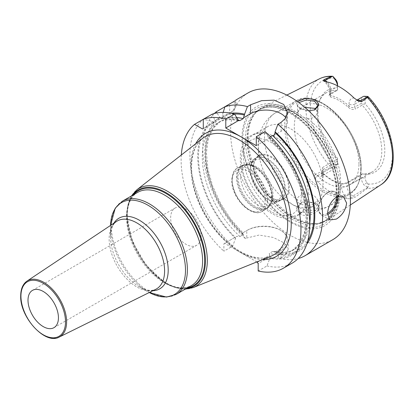 <?xml version="1.0" encoding="UTF-8"?>
<svg xmlns="http://www.w3.org/2000/svg" width="414" height="414" viewBox="0 0 414 414"><rect width="100%" height="100%" fill="white"/><g stroke="black" fill="none" stroke-linecap="round" stroke-linejoin="round"><path stroke-width="0.31" stroke-dasharray="2.07 1.55" d="M340.37 190.663A65.153 37.617 -120 0 0 312.679 125.897A65.153 37.617 -120 0 0 262.895 107.009A65.153 37.617 -120 0 0 256.142 112.225A65.153 37.617 -120 0 0 248.229 137.469A65.153 37.617 -120 0 0 272.697 198.58A65.153 37.617 -120 0 0 320.11 223.032A65.153 37.617 -120 0 0 328.007 219.787A65.153 37.617 -120 0 0 340.37 190.663M308.539 110.709L299.058 107.868L296.274 104.742L297.449 101.559M362.105 173.885L347.838 182.119C345.509 183.381 343.185 183.837 340.867 183.495L341.415 184.277L347.118 183.143L361.386 174.91L362.105 173.885A45.731 26.403 60 0 0 372.326 171.82A45.731 26.403 60 0 0 381.796 150.887A45.731 26.403 -120 0 0 362.105 105.156L355.45 109.001L354.731 107.143C352.904 107.945 351 107.568 349.023 106.01C342.973 100.519 336.924 97.031 330.874 95.536L329.694 94.651L329.896 94.154L337.534 89.527L337.534 86.526A8.068 4.657 60 0 0 337.503 85.822M380.89 184.768A61.262 35.371 60 0 1 367.384 188.272L367.663 187.195C368.657 186.243 368.776 185.198 368.01 184.049L366.913 182.59A5.382 3.105 -120 0 1 365.189 177.916L365.189 174.253A47.284 27.298 -120 0 0 384.797 150.422A47.284 27.298 -120 0 0 365.189 103.955L365.189 100.297A5.382 3.105 60 0 1 366.913 97.611L368.01 97.419L368.419 96.897M337.534 89.527L337.534 87.985A47.284 27.298 -120 0 0 320.131 99.313A47.284 27.298 -120 0 0 337.534 158.288L337.534 161.946A5.382 3.105 60 0 1 335.811 164.627L334.714 164.824L332.866 167.101L331.003 167.272A61.262 35.371 60 0 1 305.874 107.361A61.262 35.371 -120 0 1 319.665 78.722M367.663 187.195L363.973 184.923A8.068 4.657 60 0 1 361.386 177.916L361.386 174.91M337.534 87.985L337.534 84.327M362.359 173.932L365.189 174.253M365.189 103.955L362.359 104.276L362.105 105.156M337.534 158.288L337.534 159.597L336.815 159.281A45.731 26.403 60 0 1 317.124 113.55A45.731 26.403 -120 0 1 319.251 101.456L320.131 99.313M337.534 89.942L336.815 90.552A45.731 26.403 -120 0 0 326.594 92.617A45.731 26.403 -120 0 0 319.251 101.456M361.386 103.298L354.731 107.143L354.731 104.137L361.386 100.297L361.386 103.298L362.359 104.276M365.189 100.297L361.386 100.297A8.068 4.657 60 0 1 363.057 96.602M336.815 90.552L329.006 95.308L330.325 96.948C336.375 98.444 342.425 101.937 348.474 107.428L349.023 106.01L349.023 104.137A4.036 2.329 0 0 0 354.731 104.137A8.068 4.657 60 0 1 356.402 100.442A8.068 4.657 60 0 1 356.956 100.204M330.325 96.948L330.874 95.536L330.874 93.662A4.036 2.329 180 0 1 329.694 92.017A4.036 2.329 180 0 1 330.874 90.366L330.874 93.373L330.155 94.397M337.534 85.838L337.534 86.526L330.874 90.366A8.068 4.657 60 0 0 327.065 81.956M348.474 107.428C350.787 109.399 353.111 109.922 355.45 109.001M358.964 164.068A45.731 26.403 -120 0 0 339.004 118.052A45.731 26.403 -120 0 0 303.762 105.798A45.731 26.403 -120 0 0 294.292 126.731A45.731 26.403 60 0 0 314.252 172.752A45.731 26.403 60 0 0 349.494 185.006A45.731 26.403 60 0 0 358.964 164.068M336.815 159.281L322.547 167.52L323.267 169.373L337.534 161.139L337.534 159.597M340.867 183.495C334.817 182 328.768 178.512 322.718 173.021L322.025 172.281L322.547 167.52M322.718 173.021L323.267 173.802L323.267 175.676A4.036 2.329 180 0 1 322.087 174.025A4.036 2.329 180 0 1 323.267 172.379L337.534 164.146L337.534 161.946M322.025 172.281L322.765 173.254L322.087 171.391L323.267 169.373L323.267 172.379A8.068 4.657 60 0 1 321.595 176.074L335.863 167.836A8.068 4.657 60 0 0 337.534 164.146L337.534 161.139M335.863 167.836A8.068 4.657 60 0 1 334.947 168.167L332.866 167.101M322.087 171.391L322.087 174.025L321.595 176.074A8.068 4.657 60 0 1 317.564 175.676L315.396 174.423L331.003 167.272M315.396 174.423C314.355 174.956 314.314 176.25 315.277 178.315L317.647 181.71A62.457 36.059 -120 0 0 347.03 198.679L350.544 198.673L354.995 197.287L352.826 196.034L367.715 187.438M367.384 188.272L354.995 197.287M315.696 203.672L308.627 201.53L301.666 202.286L296.258 207.849L299.529 213.94C309.284 219.394 326.682 208.439 315.696 203.672L314.309 202.938L302.396 202.022L297.526 207.673L300.481 212.237L311.307 212.749L315.965 210.281L317.698 207.093L314.749 203.176M322.765 173.254L323.267 173.802C329.316 179.293 335.366 182.781 341.415 184.277L341.415 186.15A4.036 2.329 0 0 0 347.118 186.15L361.386 177.916L365.189 177.916M338.978 194.254A68.569 39.589 60 0 1 290.493 222.251A68.569 39.589 60 0 1 242.009 138.271A68.569 39.589 60 0 1 290.493 110.274A68.569 39.589 60 0 1 338.978 194.254M248.126 92.881A84.735 48.919 -120 0 0 230.577 131.668A84.735 48.919 60 0 0 267.563 216.941A84.735 48.919 60 0 0 332.861 239.644M214.38 113.493A84.735 48.919 -120 0 0 202.767 147.726A84.735 48.919 -120 0 0 245.528 238.707L246.775 237.988L259.117 235.064L273.292 237.46L284.061 242.873L288.185 249.352L286.297 253.725L279.833 258.512L276.976 254.175L276.925 252.763L281.08 250.366A24.255 14.004 0 0 0 288.185 240.462A24.255 14.004 0 0 0 281.08 230.562A24.255 14.004 0 0 0 246.775 230.562L242.625 232.958L243.277 234.598L239.944 236.518L236.901 236.265L235.587 237.02L235.54 238.485L232.678 246.128L223.886 251.205L223.886 243.774L235.587 237.02M235.711 100.121L233.822 101.663L224.926 106.802M234.981 100.84A21.518 12.425 180 0 1 235.954 104.53A21.518 12.425 180 0 1 229.651 113.317L221.283 118.145L219.875 117.307L216.869 112.934M233.822 101.663A20.446 11.804 180 0 1 228.89 113.757L229.651 113.317L229.651 104.069M229.651 113.317L221.283 118.145M309.739 223.218A73.977 42.709 60 0 1 294.908 249.135A73.977 42.709 60 0 1 272.567 251.51L275.615 251.764L276.925 252.763M231.302 113.245A77.734 44.878 -120 0 0 222.064 116.044L222.049 117.705M219.875 117.307A77.734 44.878 -120 0 0 242.671 234.371L242.625 232.958L247.536 230.122L246.775 230.562L246.775 237.988M258.191 271.01L266.983 265.933L269.84 258.289L269.892 256.825L258.191 263.578M275.615 251.764L280.319 249.047A23.179 13.383 0 0 0 280.319 230.122A23.179 13.383 0 0 0 247.536 230.122M256.84 261.922L224.647 243.334L236.901 236.265M269.892 256.825L269.68 255.19L257.43 262.264M269.68 255.19L269.24 253.43L272.567 251.51M242.671 234.371L245.528 238.707M266.983 265.933A84.735 48.919 -120 0 0 292.201 263.123M235.54 238.485A77.734 44.878 60 0 1 212.744 121.426L203.31 119.279A84.735 48.919 -120 0 0 232.678 246.128M181.301 155.027A84.735 48.919 -120 0 0 223.886 251.205M279.833 258.512A84.735 48.919 -120 0 0 298.132 258.564M223.886 243.774L224.647 243.334M113.871 223.218A40.789 23.551 -120 0 0 110.517 236.87L110.517 226.888A53.013 30.605 60 0 1 110.538 225.439L110.517 226.888A53.013 30.605 60 0 0 148 291.813L149.268 292.522A53.013 30.605 60 0 1 148 291.813L139.358 286.824A40.789 23.551 -120 0 0 152.859 290.747M201.095 235.447A21.518 12.425 60 0 1 196.64 245.3A21.518 12.425 60 0 1 180.054 239.535A21.518 12.425 60 0 1 170.661 217.878A21.518 12.425 -120 0 1 175.117 208.025A21.518 12.425 -120 0 1 191.703 213.79A21.518 12.425 -120 0 1 201.095 235.447M212.744 121.426L214.193 122.239L202.524 128.977M214.193 122.239L203.284 128.542M270.502 136.734L269.24 137.464L269.053 138.266L268.36 138.017L267.941 135.916A77.734 44.878 60 0 1 307.649 218.67A77.734 44.878 60 0 1 269.84 258.289M214.954 121.804L214.933 120.163A77.734 44.878 60 0 1 237.439 118.306M267.941 135.916L265.084 131.636M212.077 114.217L214.933 120.163M256.292 145.635L269.053 138.266M273.964 135.43L281.08 131.321A21.569 12.451 0 0 0 287.394 122.518A21.569 12.451 0 0 0 285.841 117.876M276.976 254.175A77.734 44.878 -120 0 0 306.81 244.032M223.177 112.385L222.064 116.044M314.231 110.052L306.836 110.817L300.481 108.758L297.526 105.084L298.898 102.615M304.906 107.428L299.338 109.876L297.526 112.846C297.562 114.264 298.551 115.558 300.481 116.732L307.602 118.663L314.278 117.597L317.698 112.841L315.846 109.11M297.526 105.084L297.526 112.841A53.799 31.06 -120 0 0 275.662 112.701A53.799 31.06 -120 0 0 264.52 137.329A53.799 31.06 60 0 0 297.526 199.926C296.346 194.766 308.342 191.894 314.749 196.189L317.698 199.921L314.278 203.9L307.602 205.742L300.481 204.257C298.551 203.129 297.562 201.685 297.526 199.926L297.526 207.673M307.602 118.663A53.799 31.06 -120 0 1 340.603 181.26A53.799 31.06 60 0 1 329.461 205.887C322.822 209.577 315.753 210.949 308.254 210.001C303.058 209.313 298.101 207.699 293.381 205.163L281.215 196.386A45.731 26.403 60 0 0 313.548 205.758A45.731 26.403 60 0 0 323.018 184.82A45.731 26.403 -120 0 0 303.058 138.799A45.731 26.403 -120 0 0 267.822 126.549A45.731 26.403 -120 0 0 258.346 147.482A45.731 26.403 60 0 0 259.764 159.235L258.217 146.116C257.953 134.897 262.398 120.671 275.662 112.701L295.772 101.094A53.799 31.06 -120 0 0 284.63 125.721A53.799 31.06 60 0 0 308.114 179.862A53.799 31.06 60 0 0 349.571 194.275L329.461 205.887A53.799 31.06 60 0 1 307.602 205.742M281.215 196.386A45.731 26.403 60 0 1 259.764 159.235M266.435 133.52A45.731 26.403 -120 0 1 308.239 193.354A45.731 26.403 60 0 1 306.821 203.471A45.731 26.403 60 0 1 298.768 214.292A45.731 26.403 60 0 1 263.532 202.037A45.731 26.403 60 0 1 243.567 156.016A45.731 26.403 -120 0 1 253.037 135.083A45.731 26.403 -120 0 1 266.435 133.52C251.671 129.67 239.665 141.609 240.332 158.298C239.975 178.496 255.505 204.935 273.199 214.183C286.276 221.863 301.837 219.151 306.821 203.471M289.282 187.526A25.187 14.542 -120 0 0 271.475 156.678A25.187 14.542 -120 0 0 253.663 166.961A25.187 14.542 -120 0 0 271.475 197.809A25.187 14.542 -120 0 0 289.282 187.526M253.663 166.961L253.663 167.401A24.649 14.231 -120 0 0 271.092 197.587A24.649 14.231 -120 0 0 283.414 198.808A24.649 14.231 -120 0 0 288.522 187.526A24.649 14.231 -120 0 0 277.763 162.723A24.649 14.231 -120 0 0 258.771 156.119A24.649 14.231 -120 0 0 253.663 167.401M250.527 169.212A24.649 14.231 -120 0 0 267.956 199.398A24.649 14.231 -120 0 0 280.278 200.619A24.649 14.231 -120 0 0 285.381 189.338A24.649 14.231 60 0 0 274.622 164.534A24.649 14.231 60 0 0 255.629 157.931A24.649 14.231 60 0 0 250.527 169.212L250.527 170.666A22.863 13.201 60 0 1 255.262 160.202A22.863 13.201 60 0 1 272.883 166.33A22.863 13.201 60 0 1 282.86 189.338A22.863 13.201 60 0 1 278.125 199.807A22.863 13.201 60 0 1 266.694 198.673A22.863 13.201 60 0 1 250.527 170.666M240.658 176.364A22.863 13.201 60 0 1 245.393 165.9A22.863 13.201 60 0 1 251.055 164.932A22.863 13.201 60 0 1 272.992 195.035A22.863 13.201 60 0 1 271.931 201.085A22.863 13.201 60 0 1 268.256 205.504A22.863 13.201 60 0 1 250.636 199.377A22.863 13.201 60 0 1 240.658 176.364M272.298 196.536A24.209 13.978 60 0 1 267.284 207.621A24.209 13.978 60 0 1 248.628 201.132A24.209 13.978 60 0 1 238.06 176.768A24.209 13.978 60 0 1 243.075 165.688A24.209 13.978 60 0 1 261.731 172.172A24.209 13.978 60 0 1 272.298 196.536M250.527 169.569A24.209 13.978 -120 0 0 261.094 193.933A24.209 13.978 -120 0 0 279.75 200.423A24.209 13.978 -120 0 0 284.765 189.338A24.209 13.978 -120 0 0 274.197 164.974A24.209 13.978 -120 0 0 255.541 158.49A24.209 13.978 -120 0 0 250.527 169.569M325.792 81.698A12.104 6.986 60 0 1 330.874 93.662M368.01 97.419A58.038 33.508 60 0 1 392.4 154.815A58.038 33.508 60 0 1 368.01 184.049M334.714 164.824A58.038 33.508 60 0 1 310.324 107.428A58.038 33.508 60 0 1 334.714 78.194M366.913 182.59L363.973 184.923M349.023 104.137A12.104 6.986 60 0 1 354.105 98.04M363.973 96.271L366.913 97.611M334.947 168.167L335.811 164.627M315.277 178.315A4.036 2.329 120 0 1 317.564 175.676L332.452 167.08M323.267 175.676A12.104 6.986 60 0 1 317.647 181.71M350.544 198.673A4.036 2.329 -60 0 1 352.826 196.034A8.068 4.657 60 0 1 347.118 186.15L347.118 183.143L347.838 182.119M347.03 198.679A12.104 6.986 60 0 1 341.415 186.15M338.75 191.201A64.672 37.338 60 0 1 318.645 223.332A64.672 37.338 60 0 1 271.584 199.062A64.672 37.338 60 0 1 247.298 138.4A64.672 37.338 60 0 1 255.148 113.348A64.672 37.338 60 0 1 306.422 122.052A64.672 37.338 60 0 1 338.75 191.201M247.039 138.592A64.615 37.307 60 0 1 260.422 109.017A64.615 37.307 60 0 1 310.215 126.327A64.615 37.307 60 0 1 338.419 191.351A64.615 37.307 60 0 1 325.037 220.931A64.615 37.307 60 0 1 275.243 203.621A64.615 37.307 60 0 1 247.039 138.592M336.758 192.308A64.615 37.307 60 0 1 323.375 221.888A64.615 37.307 60 0 1 273.587 204.578A64.615 37.307 60 0 1 245.378 139.554A64.615 37.307 60 0 1 258.76 109.974A64.615 37.307 60 0 1 308.554 127.284A64.615 37.307 60 0 1 336.758 192.308M242.759 139.264A66.82 38.58 60 0 1 290.007 111.987A66.82 38.58 60 0 1 337.255 193.824A66.82 38.58 60 0 1 290.007 221.102A66.82 38.58 60 0 1 242.759 139.264M307.752 240.891A76.662 44.262 60 0 1 276.976 253.254M222.064 117.255A76.662 44.262 60 0 1 234.495 114.005M243.277 234.598A73.977 42.709 60 0 1 220.936 121.002A73.977 42.709 60 0 1 236.989 117.628M242.671 233.449A76.662 44.262 60 0 1 220.926 117.912M280.319 249.047L281.08 250.366L281.08 257.793M195.693 143.767A70.996 40.986 -120 0 0 190.838 165.833A70.996 40.986 -120 0 0 262.574 259.609M191.045 167.898A68.32 39.444 -120 0 0 219.068 234.702A68.32 39.444 -120 0 0 270.627 256.364C258.036 261.896 237.419 253.803 220.755 235.318C203.346 216.662 191.382 188.422 191.625 166.93C191.842 153.516 195.475 144.01 202.534 138.416A68.32 39.444 -120 0 0 191.045 167.898M193.203 287.59A56.614 32.685 60 0 1 150.479 269.638A56.614 32.685 60 0 1 127.258 214.281A56.614 32.685 60 0 1 136.775 189.855M186.124 288.641A55.554 32.075 60 0 1 146.675 266.207A55.554 32.075 60 0 1 126.865 215.378A55.554 32.075 60 0 1 132.325 195.46M133.562 194.746A54.876 31.681 -120 0 0 127.067 215.813A54.876 31.681 -120 0 0 147.544 267.128A54.876 31.681 -120 0 0 187.361 287.927M137.655 192.381A53.799 31.06 -120 0 0 126.508 217.008A53.799 31.06 -120 0 0 149.992 271.154A53.799 31.06 -120 0 0 191.454 285.567C179.883 291.275 166.107 286.105 150.127 270.052C136.392 255.355 126.943 233.072 127.139 216.134C127.383 204.293 130.886 196.376 137.655 192.381M176.245 294.344A53.799 31.06 60 0 1 134.788 279.931A53.799 31.06 60 0 1 111.304 225.79A53.799 31.06 60 0 1 122.446 201.163M110.517 236.87A40.789 23.551 -120 0 0 139.358 286.824L142.545 288.449C146.354 290.064 149.62 290.685 152.336 290.307L155.736 289.319A39.221 22.646 -120 0 1 125.784 277.913A39.221 22.646 -120 0 1 109.136 238.945A39.221 22.646 -120 0 1 116.546 221.433L113.99 223.886C112.303 226.054 111.211 229.19 110.704 233.294L110.517 236.87M59.311 337.027A32.318 18.661 60 0 1 34.626 327.629A32.318 18.661 60 0 1 20.907 295.518A32.318 18.661 60 0 1 27.014 281.085M269.84 257.373A76.662 44.262 -120 0 0 306.893 218.23A76.662 44.262 -120 0 0 267.941 136.822M269.24 137.464A73.977 42.709 60 0 1 291.58 251.055A73.977 42.709 60 0 1 269.24 253.43M213.79 122.032A76.662 44.262 -120 0 0 235.54 237.569M239.944 236.518A73.977 42.709 60 0 1 217.604 122.927A73.977 42.709 60 0 1 237.605 120.055M237.439 119.216A76.662 44.262 -120 0 0 214.933 121.374M281.08 131.321L281.08 122.399M343.444 196.676L334.885 191.734A13.45 7.768 -60 0 0 328.157 192.401A13.45 7.768 120 0 0 319.37 204.252A13.45 7.768 120 0 0 321.435 215.032A13.45 7.768 120 0 0 327.598 214.664M329.994 219.974L321.435 215.032C314.107 208.17 321.28 196.619 327.753 192.36C329.787 190.921 332.163 190.709 334.885 191.734A13.45 7.768 -60 0 1 337.586 196.51M327.598 213.365A12.643 7.302 -60 0 1 327.588 213.376A12.643 7.302 120 0 1 318.645 208.211A12.643 7.302 120 0 1 327.588 192.727A12.643 7.302 -60 0 1 336.494 197.033M299.529 213.94L300.481 212.237M299.529 108.152L300.481 108.758M360.718 169.647A53.799 31.06 -120 0 0 337.234 115.506A53.799 31.06 -120 0 0 295.772 101.094C318.764 85.475 362.757 132.552 361.189 168.99L360.014 179.169L356.526 187.511L349.571 194.275A53.799 31.06 60 0 0 360.718 169.647M301.433 194.539A42.368 24.462 -120 0 0 271.475 142.649A42.368 24.462 -120 0 0 241.517 159.949A42.368 24.462 60 0 0 271.475 211.839A42.368 24.462 60 0 0 301.433 194.539M237.175 176.907A24.664 14.242 -120 0 0 251.453 204.956A24.664 14.242 -120 0 0 270.911 203.569A24.664 14.242 -120 0 0 272.06 197.043A24.664 14.242 -120 0 0 248.395 164.565A24.664 14.242 -120 0 0 237.175 176.907M271.641 197.462A24.881 14.366 -120 0 0 260.784 172.421A24.881 14.366 -120 0 0 241.605 165.755A24.881 14.366 -120 0 0 236.456 177.145A24.881 14.366 -120 0 0 247.313 202.187A24.881 14.366 -120 0 0 266.492 208.853A24.881 14.366 -120 0 0 271.641 197.462M267.382 199.921A24.881 14.366 -120 0 0 256.525 174.879A24.881 14.366 -120 0 0 237.346 168.213A24.881 14.366 -120 0 0 232.197 179.604A24.881 14.366 -120 0 0 243.054 204.645A24.881 14.366 -120 0 0 262.233 211.311A24.881 14.366 -120 0 0 267.382 199.921M265.1 199.921A23.267 13.434 -120 0 0 248.648 171.422A23.267 13.434 -120 0 0 232.197 180.923A23.267 13.434 -120 0 0 248.648 209.422A23.267 13.434 -120 0 0 265.1 199.921M361.132 168.746A52.992 30.595 60 0 1 323.66 190.383A52.992 30.595 60 0 1 286.188 125.478A52.992 30.595 -120 0 1 323.66 103.847A52.992 30.595 -120 0 1 361.132 168.746M286.824 95.085L262.895 107.009M329.694 94.651L329.694 92.017C329.296 87.504 327.22 83.794 323.474 80.88M356.889 100.162L356.402 100.442L358.245 100.949M329.006 95.308L329.896 94.154M326.594 92.617L303.762 105.798M372.326 171.82L349.494 185.006M350.301 205.028L328.007 219.787M256.142 112.225L255.148 113.348L260.422 109.017L258.76 109.974C270.922 103.707 285.551 107.842 302.65 122.378C322.092 139.492 336.629 170.082 336.287 192.965C336.033 207.243 331.733 216.884 323.375 221.888L325.037 220.931L318.645 223.332L320.11 223.032M235.954 104.53L235.954 99.909M274.684 251.526C282.576 253.166 289.314 252.364 294.908 249.135L291.58 251.055L299.296 243.908L304.3 232.927L306.112 218.727L304.471 202.317L299.446 184.851L291.363 167.551L280.759 151.576L268.36 138.017M238.288 120.634C230.205 118.865 223.312 119.625 217.604 122.927L220.936 121.002L213.298 128.04L208.299 138.814L206.41 152.75L207.88 168.891L212.661 186.109L220.45 203.243L230.743 219.166L242.858 232.823M280.319 230.122L281.08 230.562M288.185 240.462L288.185 249.352M185.213 289.169L175.365 287.652L165.129 282.886L145.826 265.162L131.885 240.498L126.793 215.052L127.952 204.64L131.414 195.988M53.98 327.66L196.64 245.3M32.463 290.39L175.117 208.025M287.394 122.518L287.394 112.448M315.189 203.393L314.309 202.938M301.666 202.286L302.391 202.022M299.063 107.868L300.078 108.509M314.671 109.896L313.833 110.217M317.698 105.663L317.698 112.841M317.698 199.921L317.698 207.093M313.548 205.758L298.768 214.292M267.822 126.549L253.037 135.083M271.092 197.587L271.475 197.809M283.414 198.808L280.278 200.619M258.771 156.119L255.629 157.931M245.393 165.9L255.262 160.202M268.256 205.504L278.125 199.807M271.931 201.085L270.911 203.569L266.492 208.853L262.233 211.311C251.055 218.649 231.079 197.069 231.721 180.266C232.321 173.45 234.2 169.435 237.346 168.213L241.605 165.755L248.395 164.565L251.055 164.932M266.694 198.673L267.956 199.398M267.284 207.621L279.75 200.423M243.075 165.688L255.541 158.49"/><path stroke-width="0.62" d="M356.956 100.204A8.068 4.657 60 0 1 360.434 100.845L361.743 101.596L367.384 97.476L367.663 96.405L368.419 96.897C394.237 124.252 402.444 171.665 380.89 184.768L350.301 205.028M361.743 101.596L358.245 100.949M367.715 96.638L360.434 100.845A4.036 2.329 -60 0 1 358.555 101.114L354.105 98.04A61.919 35.749 -120 0 0 325.792 81.698L323.293 80.751L323.867 79.731L325.171 80.482L332.452 76.279L332.866 76.316L334.947 79.514A8.068 4.657 60 0 1 337.503 85.822M323.474 80.88L323.293 80.751A4.036 2.329 120 0 0 325.171 80.482A8.068 4.657 60 0 1 327.065 81.956M337.534 85.838L337.534 84.327A5.382 3.105 -120 0 0 335.811 79.654L332.866 76.316L332.452 76.279L331.003 76.471L323.867 79.731M297.449 101.559L305.874 98.258L315.696 99.753L319.018 105.099L314.671 109.896L308.539 110.709M356.889 100.162L363.057 96.602A8.068 4.657 60 0 1 363.973 96.271L367.663 96.405M298.132 258.564A84.735 48.919 -120 0 0 305.046 255.702L332.861 239.644A84.735 48.919 60 0 0 350.41 200.857A84.735 48.919 -120 0 0 313.424 115.584A84.735 48.919 -120 0 0 248.126 92.881L235.711 100.121M234.981 100.84L216.16 111.863A84.735 48.919 -120 0 0 214.38 113.493M285.841 117.876A21.569 12.451 0 0 0 250.579 113.715L250.579 104.789L247.432 106.61A84.735 48.919 -120 0 0 224.926 106.802L223.177 112.385M250.579 104.789L261.57 100.685L274.14 100.152L283.735 104.463L287.394 112.448L285.727 118.062L281.08 122.399L277.929 124.216A84.735 48.919 -120 0 1 322.599 216.915A84.735 48.919 -120 0 1 305.046 255.702M327.588 214.033C327.904 206.891 330.817 201.256 336.339 197.121L343.444 196.676L346.606 203.051C345.788 209.903 342.362 215.249 336.339 219.084L329.994 219.974L327.588 214.033M306.81 244.032A77.734 44.878 -120 0 0 275.072 131.797L275.072 132.708L273.964 135.43L272.567 135.538L270.502 136.734M236.989 117.628A73.977 42.709 60 0 1 243.277 118.627L244.57 114.186A77.734 44.878 -120 0 0 231.302 113.245M283.409 268.2A84.735 48.919 -120 0 0 298.882 210.152A84.735 48.919 -120 0 0 256.292 136.713L265.084 131.636A84.735 48.919 -120 0 1 307.674 205.075A84.735 48.919 -120 0 1 292.201 263.123L283.409 268.2A84.735 48.919 -120 0 1 258.191 271.01L258.191 263.578L256.84 261.922M194.518 124.355L202.524 128.977L203.284 128.542L203.284 119.294L212.077 114.217A84.735 48.919 -120 0 1 234.583 114.026L225.79 119.103A84.735 48.919 -120 0 0 203.284 119.294L194.518 124.355A84.735 48.919 -120 0 0 181.301 155.027M225.79 119.103L225.79 128.024L256.292 145.635L256.292 136.713M58.436 317.812A21.518 12.425 60 0 1 53.98 327.66A21.518 12.425 60 0 1 37.395 321.895A21.518 12.425 60 0 1 28.002 300.238A21.518 12.425 -120 0 1 32.463 290.39A21.518 12.425 -120 0 1 49.043 296.155A21.518 12.425 -120 0 1 58.436 317.812M216.869 112.934L216.16 111.863M234.583 114.026L238.552 120.66L239.944 120.552L243.277 118.627M238.288 120.634L225.79 128.024M275.072 131.797L277.929 124.216M250.579 113.715L243.463 117.824M247.432 106.61L244.57 114.186M298.898 102.615L306.443 99.919L314.749 101.342L317.698 105.663L314.231 110.052M315.846 109.11L314.749 108.333L304.906 107.428M331.003 76.471A61.262 35.371 -120 0 0 319.665 78.722L286.824 95.085M380.89 184.768A61.262 35.371 60 0 0 392.513 157.382A61.262 35.371 -120 0 0 367.384 97.476M335.811 79.654L334.947 79.514M272.567 135.538A73.977 42.709 60 0 1 309.739 223.218M275.072 132.708A76.662 44.262 60 0 1 307.752 240.891M234.495 114.005A76.662 44.262 60 0 1 244.57 115.097M262.574 259.609A70.996 40.986 -120 0 0 291.239 223.798A70.996 40.986 -120 0 0 252.079 144.641A70.996 40.986 -120 0 0 195.693 143.767M270.627 256.364A68.32 39.444 -120 0 0 287.663 223.679A68.32 39.444 -120 0 0 256.012 153.04A68.32 39.444 -120 0 0 202.534 138.416L136.775 189.855A56.614 32.685 60 0 1 181.094 201.975A56.614 32.685 60 0 1 207.321 260.504A56.614 32.685 60 0 1 193.203 287.59L270.627 256.364M132.325 195.46A55.554 32.075 60 0 1 176.504 200.283A55.554 32.075 60 0 1 205.427 260.732A55.554 32.075 60 0 1 186.124 288.641M187.361 287.927A54.876 31.681 -120 0 0 204.671 260.618A54.876 31.681 -120 0 0 177.099 201.804A54.876 31.681 -120 0 0 133.562 194.746M202.596 260.939A53.799 31.06 -120 0 0 179.112 206.798A53.799 31.06 -120 0 0 137.655 192.381L122.446 201.163A53.799 31.06 60 0 1 163.903 215.575A53.799 31.06 60 0 1 187.387 269.716A53.799 31.06 60 0 1 176.245 294.344L191.454 285.567A53.799 31.06 -120 0 0 202.596 260.939M122.446 201.163L115.232 208.195L110.538 225.439A53.013 30.605 60 0 1 148.636 205.618A53.013 30.605 60 0 1 185.488 270.171A53.013 30.605 60 0 1 149.268 292.522L166.547 297.076L176.245 294.344M152.859 290.747A40.789 23.551 -120 0 0 168.198 270.171A40.789 23.551 -120 0 0 146.313 225.216A40.789 23.551 -120 0 0 113.871 223.218M155.736 289.319A39.221 22.646 -120 0 0 164.601 270.968A39.221 22.646 -120 0 0 147.006 231.002A39.221 22.646 -120 0 0 116.546 221.433L27.014 281.085A32.318 18.661 60 0 1 52.112 288.972A32.318 18.661 60 0 1 66.613 321.906A32.318 18.661 60 0 1 59.311 337.027L155.736 289.319M65.505 321.89A31.516 18.195 60 0 1 43.222 334.755A31.516 18.195 60 0 1 20.938 296.16A31.516 18.195 60 0 1 43.222 283.295A31.516 18.195 60 0 1 65.505 321.89M237.605 120.055A73.977 42.709 60 0 1 239.944 120.552M327.598 214.664A13.45 7.768 120 0 0 328.157 214.364A13.45 7.768 -60 0 0 337.586 196.51M336.494 197.033A12.643 7.302 -60 0 1 327.598 213.365M315.696 99.753L314.749 101.342M319.665 78.722C323.551 76.813 327.831 76 332.504 76.279M131.414 195.988L136.775 189.855M185.213 289.169L193.203 287.59M27.014 281.085C22.863 284.02 20.757 288.936 20.7 295.829C19.768 317.336 45.447 345.307 59.311 337.027"/></g></svg>
